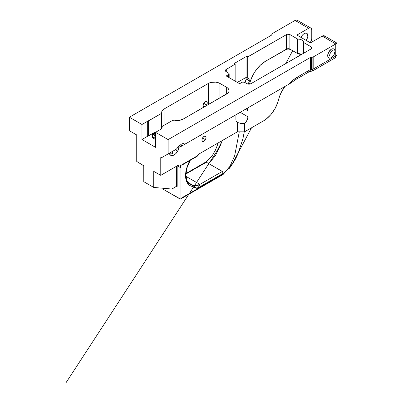<?xml version="1.0" encoding="UTF-8"?>
<svg xmlns="http://www.w3.org/2000/svg" width="403" height="403" viewBox="0 0 403 403"><rect width="100%" height="100%" fill="white"/><g stroke="black" fill="none" stroke-linecap="round" stroke-linejoin="round"><path stroke-width="0.6" d="M179.083 147.105L177.673 151.206L175.245 149.8L177.673 151.206A7.032 4.06 -60 0 1 170.64 155.261A7.032 4.06 -60 0 1 169.305 153.231L170.434 155.125L172.419 155.553L174.005 154.999L175.607 153.83L177.673 151.206A7.032 4.06 -60 0 0 179.063 147.256M181.995 145.901L180.841 146.571L182.131 145.826L180.781 145.77M202.583 138.033A2.927 1.693 120 0 0 202.85 137.494L204.386 136.264L205.449 136.305A2.927 1.693 -60 0 1 205.449 139.685L202.583 138.033L202.84 137.519L202.518 137.997A2.927 1.693 -60 0 1 205.449 136.305L206.054 137.645L205.449 139.685A2.927 1.693 -60 0 1 202.518 141.377A2.927 1.693 -60 0 1 202.518 137.997L202.261 138.506L202.583 138.033L205.449 139.685L204.386 140.954L202.83 141.493L201.953 140.481L202.251 138.536A2.927 1.693 120 0 0 202.583 138.033M153.644 137.332A7.032 4.06 120 0 0 155.079 132.945L154.722 134.849L153.644 137.332L155.538 138.425L153.644 137.332L153.216 138.017A7.032 4.06 120 0 0 153.644 137.332M154.606 133.292A7.032 4.06 -60 0 1 155.538 132.658L153.422 134.678L154.606 133.292L154.606 132.386L154.606 133.292M152.969 135.625L152.616 136.738L152.969 135.625M152.455 137.524L152.541 137.08M169.723 153.845L172.293 153.84L172.978 152.717L172.293 151.593L172.978 152.727L172.293 153.84L172.212 151.553L172.293 153.835L170.54 154.057M204.578 106.745A2.927 1.693 -60 0 1 203.706 106.644A2.927 1.693 -60 0 1 203.706 103.264L206.638 104.951L203.706 103.264A2.927 1.693 -60 0 1 206.638 101.571A2.927 1.693 -60 0 1 206.638 104.951A2.927 1.693 -60 0 1 205.767 106.054M229.559 118.442L229.811 118.296M243.251 110.538L235.906 114.779L236.002 120.568L236.773 122.028L237.407 122.431L237.407 131.821L237.407 122.431L240.772 123.424L244.545 123.469L244.545 131.821L244.545 123.469A5.959 3.441 -60 0 0 247.905 116.764L247.905 110.734L247.905 116.764L240.188 112.306L247.905 116.764L247.659 118.532L246.46 121.268L244.545 123.469L240.772 123.424L237.407 122.431A5.959 3.441 -60 0 1 237.14 122.3A5.959 3.441 -60 0 1 235.906 119.57L235.906 114.779L231.433 117.359L241.845 111.349M230.924 117.651L227.524 119.615M247.155 108.281L247.905 110.734L245.407 109.294L247.905 110.734A5.959 3.441 -60 0 0 247.084 108.321L246.485 108.674M244.938 109.561L245.356 109.324M246.168 108.855L243.734 110.256M248.334 78.504L248.334 78.504A4.685 2.705 -60 0 1 249.301 80.65L249.301 80.862A4.428 2.559 -60 0 1 248.293 84.106L249.301 80.862L246.087 79.003L249.301 80.65L246.087 78.797L249.301 80.65L249.049 79.331L248.334 78.504A4.685 2.705 120 0 0 248.006 78.363A4.685 2.705 -60 0 1 248.334 78.504M247.921 78.313L248.006 56.828L286.568 34.562A2.342 1.355 180 0 1 289.883 34.562L289.883 49.085L297.631 53.559A5.859 3.38 180 0 1 301.62 54.43A5.859 3.38 0 0 0 297.631 53.559L290.926 49.685A3.818 2.206 0 0 0 285.52 49.685L286.568 49.085A2.342 1.355 180 0 1 289.883 49.085L297.631 53.559L297.631 39.036A5.859 3.38 180 0 1 303.555 42.421A5.859 3.38 180 0 1 303.555 42.456L303.555 53.317L303.555 42.456L311.302 46.929A2.342 1.355 180 0 1 311.987 47.886A2.342 1.355 180 0 1 311.393 48.788L251.039 83.638A3.002 1.733 180 0 1 246.797 83.638L244.44 82.277L247.769 84.015L249.502 84.111L251.039 83.638L311.655 48.582L311.987 47.851L311.584 47.131L303.555 42.456L303.121 41.141L301.837 40.028L299.908 39.287L297.631 39.036L289.883 34.562L289.883 49.085A2.342 1.355 0 0 0 286.568 49.085L265.496 61.251L286.76 49.211L288.226 49.04L290.346 49.413L298.265 53.921L297.631 53.559L297.631 39.036L289.525 34.396L287.329 34.27L286.568 34.562L286.568 49.085L286.568 34.562L247.921 56.778L247.921 78.313M247.704 78.192L247.704 56.657L247.704 78.192L247.356 78.006L247.704 78.192M246.928 77.814L246.46 77.678L246.928 77.814M246.047 77.653L246.46 77.678L246.047 77.653L246.047 56.657A1.174 0.675 180 0 1 247.704 56.657L246.047 56.657L234.848 63.125L234.848 64.077A1.174 0.675 180 0 1 234.506 63.598A1.174 0.675 180 0 1 234.848 63.125L235.03 64.183L234.506 63.598L234.848 63.125L246.047 56.657L246.047 77.653A4.685 2.705 -60 0 0 244.863 78.086L246.047 77.653M333.926 48.995A5.168 2.982 -60 0 1 333.926 54.964A5.168 2.982 -60 0 1 328.757 57.946L328.757 57.946A5.168 2.982 -60 0 1 328.757 51.982A5.168 2.982 -60 0 1 333.926 48.995L332.737 48.768L331.342 49.252L328.757 51.982L327.689 55.579L327.966 57.035L328.757 57.946L329.941 58.178L331.342 57.689L333.926 54.964L334.994 51.362L334.717 49.907L333.926 48.995M306.784 33.328A5.168 2.982 -60 0 1 306.073 40.345L307.242 38.391L307.786 36.557L307.58 34.24L306.784 33.328L305.6 33.096L303.489 34.079L302.174 35.469L301.066 37.454A5.168 2.982 -60 0 1 306.784 33.328M185.526 175.058A21.092 12.176 -60 0 0 189.622 184.085A21.092 12.176 -60 0 0 192.176 185.093A4.685 2.705 -60 0 1 192.684 185.279A4.685 2.705 120 0 0 192.176 185.093A1.174 0.937 100.8 0 1 192.548 186.629L189.742 185.501L187.516 183.254L186.08 180.035L185.531 176.156L185.838 171.743L187.032 166.907L189.828 160.565L187.944 164.464L186.322 169.351L185.576 174L185.697 178.176L186.69 181.758L188.075 184.005L190.11 185.728L192.548 186.629A1.174 0.937 -79.2 0 0 192.176 185.093L188.13 182.755L192.176 185.093A21.092 12.176 -60 0 1 189.889 184.247L186.952 180.846L185.864 175.093L186.982 167.87L190.196 160.354M129.383 129.494L130.234 131.192M172.474 151.397L162.298 157.276A7.38 4.262 60 0 1 160.767 157.618L160.767 175.335L153.8 171.401L153.724 187.43L143.78 181.688L143.78 165.834L136.738 161.462L136.738 134.97L130.416 131.318L136.738 134.97L136.738 161.462L143.76 165.704L143.78 181.688L153.724 187.43L153.745 171.466L160.767 175.335L160.767 157.618L162.298 157.276L168.132 153.906L168.132 139.599L155.538 132.33L155.538 147.332L141.967 139.498L141.967 124.492L129.373 117.223L129.373 129.308L129.373 117.223L141.967 124.492L161.301 113.51L161.301 129L161.301 113.51L161.729 112.825A8.201 4.735 180 0 1 161.684 112.346A8.201 4.735 180 0 1 164.086 108.996L208.361 83.436A8.201 4.735 180 0 1 219.962 83.436L219.962 97.864L219.962 83.436L226.652 87.3A8.201 4.735 180 0 1 229.055 90.65A8.201 4.735 180 0 1 226.652 93.995L226.652 87.3L218.718 82.847L215.761 82.136L211.021 82.408L208.361 83.436L208.361 104.558L208.361 83.436L164.086 108.996L164.086 125.313L164.086 108.996L162.162 110.754L161.729 112.825A1.476 0.851 180 0 1 161.734 112.911A1.476 0.851 180 0 1 161.301 113.51L148.631 120.824L148.631 135.831A2.952 1.703 0 0 0 147.684 136.199L147.684 121.192A2.952 1.703 180 0 1 148.631 120.824L148.631 135.831L154.606 132.386L141.967 139.498L141.967 124.492L147.684 121.192L147.684 136.199L141.967 139.498L155.538 147.332L155.538 132.33L168.132 139.599L310.36 57.483L311.403 57.236L311.403 69.346A1.476 0.851 0 0 0 310.36 69.593A4.428 2.559 60 0 1 309.444 71.623A4.428 2.559 60 0 1 307.232 71.402M192.604 185.234L187.974 182.564L192.805 185.35L193.017 186.826L192.548 186.629L193.017 186.826L193.183 186.357L192.765 185.325A4.685 2.705 120 0 0 192.684 185.279A4.685 2.705 -60 0 1 192.765 185.325L193.339 185.561C195.228 186.262 197.41 185.874 199.883 184.398L185.904 176.328L199.883 184.398L196.946 185.682C196.241 186.015 195.042 185.974 193.339 185.561L196.281 185.738L199.883 184.403L195.077 185.818M193.123 185.435L187.843 182.383L192.765 185.325M185.924 173.517L205.616 162.147L206.351 162.218L185.889 174.031L206.351 162.218L222.325 171.441L199.883 184.398L200.029 184.957L199.571 185.778L197.037 188.448L193.339 185.561L197.037 188.448L223.363 173.245L222.325 171.441L199.883 184.398L200.069 184.811L199.571 185.778L197.037 188.448L193.017 186.826L197.037 188.448L223.363 173.245L223.363 173.849L180.967 198.326A1.476 0.851 60 0 1 180.66 199.001A1.476 0.851 60 0 1 179.924 198.931L163.956 189.712L180.504 199.062L223.061 174.524L223.363 173.849L222.99 174.559M329.513 56.047C329.699 53.745 330.742 51.937 332.641 50.622M218.335 142.828L215.419 150.128L212.477 155.306L205.308 162.817M222.32 174.454L223.061 174.524M162.933 188.151L163.956 189.712A1.476 0.851 60 0 1 162.953 188.251M176.6 186.357L177.018 186.544L177.174 186.201L177.174 165.86L177.174 186.201A0.751 0.433 60 0 1 176.645 186.508L176.59 186.352M297.293 20.331L298.2 20.744L297.293 20.331M295.691 20.195L296.442 20.15L295.691 20.195M299.107 21.379L310.849 28.049L309.836 27.852L308.638 28.27L296.895 35.046L310.466 42.879L296.895 35.046L308.638 28.27L295.067 20.437L272.468 33.484L272.035 34.084A1.476 0.851 180 0 1 272.468 33.484L295.067 20.437L308.638 28.27A4.428 2.559 -60 0 1 310.849 28.049A4.428 2.559 -60 0 1 311.766 30.079L311.766 38.572A4.428 2.559 -60 0 1 310.134 42.688M311.867 71.039L312.537 70.963L313.176 69.094A1.476 0.851 180 0 1 312.129 69.346L311.403 69.346A1.476 0.851 0 0 0 310.36 69.593A4.428 2.559 -120 0 1 309.444 71.623L312.511 70.973L334.858 58.072A4.428 2.559 -120 0 0 335.775 56.047A4.428 2.559 0 0 0 337.074 54.239L337.074 43.186L335.775 43.937L335.775 56.047L313.176 69.094L312.466 71.004M172.958 151.12L162.298 157.276L176.403 149.13L178.725 146.259L181.521 144.073L184.317 143.03L186.644 143.221L289.027 84.106L293.036 80.152L297.268 77.154A4.428 2.559 60 0 1 296.351 79.184A4.428 2.559 -120 0 0 297.268 77.154L310.36 69.593L297.268 77.154A26.573 15.339 120 0 0 289.027 84.106L182.554 145.584L186.644 143.221L184.317 143.03L181.521 144.073L178.725 146.259L176.403 149.13L168.132 153.906L168.132 139.599L310.36 57.483L310.36 69.593L310.36 57.483A1.476 0.851 180 0 1 311.403 57.236L312.129 57.236L311.403 57.236L311.403 69.346L312.129 69.346L312.129 57.236L313.176 56.984A1.476 0.851 180 0 1 312.129 57.236L312.129 69.346C312.108 70.822 311.867 71.417 311.403 71.129L311.932 70.903L312.129 69.346A1.476 0.851 0 0 0 313.176 69.094L313.176 56.984L335.775 43.937L335.775 56.047L313.176 69.094L313.176 56.984L335.775 43.937L322.204 36.104L323.402 35.686L324.42 35.882A4.428 2.559 120 0 0 322.204 36.104L310.466 42.879L322.204 36.104L335.775 43.937L337.074 43.186L324.42 35.882L325.276 37.242M311.403 71.129L311.932 70.903M301.474 54.516A7.335 4.237 0 0 0 298.265 53.921L301.887 54.672M244.893 82.539A4.428 2.559 120 0 0 246.087 79.003L246.087 78.797A4.685 2.705 120 0 0 245.916 77.678M265.517 61.236L286.568 49.085L265.517 61.236L260.358 65.16L255.698 70.59L253.709 73.709L250.636 80.363L249.633 83.738A23.621 13.637 -60 0 1 265.517 61.236L265.517 61.236M249.633 83.738A20.664 11.934 -60 0 1 249.543 84.106A20.664 11.934 -60 0 0 249.633 83.738M278.579 99.677A22.145 12.785 -60 0 1 263.683 120.769L266.136 119.132L270.796 114.694L274.755 109.082L277.637 102.841L279.601 96.272L281.022 92.876L284.876 86.504L247.084 108.321L284.876 86.504A22.145 12.785 -60 0 0 278.579 99.677M206.351 162.218L222.325 171.441L223.363 173.849L180.967 198.326L180.66 199.001M223.363 173.794L229.947 166.363L234.667 155.719L239.281 131.821M222.093 140.662L220.627 144.899L215.459 155.629L208.729 163.593M196.886 155.996L197.349 155.83L196.886 155.996M244.545 131.821L263.683 120.769L244.545 131.821L237.407 131.821L244.545 131.821M228.889 118.83L227.771 119.474M237.377 82.408L244.863 78.086L237.377 82.408M245.835 77.477L246.026 79.744L244.697 82.817M180.272 164.872L180.967 167.88L180.967 198.326L180.967 167.88L177.325 165.774L180.967 167.88A9.375 5.41 -60 0 0 180.272 164.872M176.645 186.201L177.174 186.201L176.645 186.201L176.645 166.167L176.645 186.201L171.733 189.037L176.645 186.201M171.915 189.037L153.724 187.43L171.915 189.037L176.378 186.352L171.98 189.022M272.035 34.084L272.035 34.507A1.476 0.851 180 0 1 271.602 35.106L129.373 117.223L271.602 35.106L272.035 34.084M310.849 28.049L311.529 28.83L311.766 30.079L311.766 38.572L311.242 40.884L309.836 43.025M172.706 120.336A1.476 0.851 180 0 1 174.313 120.154L172.706 120.336L161.522 126.794L162.102 127.635L161.593 128.794L155.538 132.33L161.255 129.031A2.952 1.703 180 0 0 162.117 127.822L162.117 127.822A2.952 1.703 180 0 0 161.522 126.794L172.706 120.336M183.164 119.107A8.201 4.735 180 0 1 174.313 120.154L179.013 120.396L183.164 119.107L226.652 93.995L226.652 87.3L227.675 88.015L228.899 89.723L228.899 91.572L227.675 93.279L183.164 119.107M201.908 134.521L201.52 134.607M200.714 135.076L200.321 135.433M205.575 106.221L206.895 104.442L207.243 102.911L206.638 101.571L205.172 101.717L203.706 103.264L203.102 105.304L203.45 106.432L204.769 106.689M161.734 112.911L161.734 126.673L161.729 112.996M242.052 82.277A1.688 0.972 180 0 1 244.44 82.277L242.601 82.066L239.599 83.693L226.209 75.96L228.662 74.545L228.662 77.376L228.662 74.545L229.156 73.855A1.688 0.972 180 0 1 228.662 74.545L226.209 75.96L239.599 83.693L242.052 82.277M311.302 48.844L311.302 46.929L311.302 48.844M235.06 64.203L226.305 69.356L226.305 71.805A3.002 1.733 180 0 1 225.423 70.58A3.002 1.733 180 0 1 226.305 69.356L226.305 71.805L225.423 70.58L225.932 69.618L235.06 64.203M235.145 81.119L235.145 64.253L235.145 81.119M228.662 73.17L226.305 71.805L228.662 73.17A1.688 0.972 180 0 1 229.156 73.855L228.662 73.17M180.887 146.541L181.934 145.941L181.078 145.856M197.339 156.087L199.072 153.951L237.407 131.821L199.072 153.951L197.898 155.573M197.692 155.78L198.135 155.306M196.523 156.304L197.107 156.364L199.001 154.077L197.349 155.83L181.395 165.039L181.808 165.195L181.451 165.008M197.349 155.83L181.395 165.039A9.375 5.41 -60 0 0 177.325 165.774L160.767 175.335L177.325 165.774L179.476 164.948L181.698 165.139M155.538 139.549A8.211 4.74 180 0 1 152.203 135.735A8.211 4.74 180 0 1 154.606 132.386L153.583 133.101L152.359 134.814L152.359 136.662L153.583 138.37L155.85 139.68M161.522 128.849L161.522 126.794L161.522 128.849M130.416 131.318L129.65 130.421L129.373 129.308M309.444 71.623L296.351 79.184L289.989 83.552M287.515 84.983L287.989 84.706M291.293 82.801L290.649 83.174M228.481 119.061L227.655 119.545L228.481 119.061M226.849 120.008L186.443 143.337L226.854 120.008M185.702 143.765L185.415 143.926L185.702 143.765M184.836 144.264L183.647 144.949L184.836 144.264M182.811 145.433L182.529 145.594L182.811 145.433M232.34 116.835L232.647 116.658M162.298 157.276L170.424 152.586M181.506 146.138L180.081 146.254M181.395 165.039L181.808 165.195L197.107 156.364L197.944 155.523M171.995 188.997L176.569 186.332M223.081 174.509L232.022 164.384L251.543 127.781L231.745 164.913L232.697 163.124L229.08 168.635L230.969 166.283L235.644 158.752L238.092 153.533L242.898 138.854L244.263 131.821M285.787 63.573L292.659 50.687M292.664 50.692L285.792 63.568M221.675 141.952L217.318 150.571L65.926 382.85L220.038 146.415M220.028 146.435L216.693 151.558L220.779 144.491M229.156 77.663L229.156 73.855M180.751 146.621L179.783 146.123M181.995 145.574L182.055 145.589C181.763 145.266 180.509 146.082 178.292 148.042"/></g></svg>
